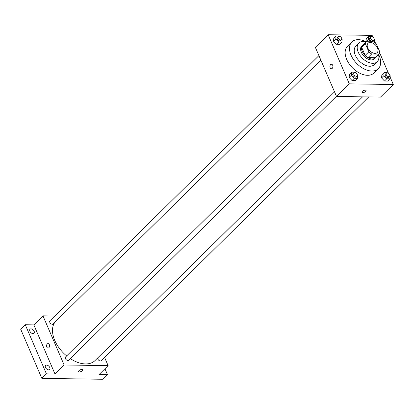 <?xml version="1.0" encoding="UTF-8"?>
<svg xmlns="http://www.w3.org/2000/svg" width="414" height="414" viewBox="0 0 414 414"><rect width="100%" height="100%" fill="white"/><g stroke="black" fill="none" stroke-linecap="round" stroke-linejoin="round"><path stroke-width="0.62" d="M377.501 47.972A6.541 4.052 -134.6 0 1 377.201 52.557A6.541 4.052 -134.6 0 1 369.723 50.746A6.541 4.052 -134.6 0 1 368.02 43.242A6.541 4.052 -134.6 0 1 372.916 43.16A6.541 4.052 -134.6 0 1 377.501 47.972M373.552 41.814L366.38 41.71A8.782 5.444 -134.6 0 0 365.386 43.817L368.838 51.822A8.782 5.444 -134.6 0 0 371.668 53.991L378.841 54.094A8.782 5.444 -134.6 0 0 379.835 51.983L376.383 43.977A8.782 5.444 -134.6 0 0 373.552 41.814M371.668 53.991L368.015 57.593L375.182 57.696L378.841 54.094M368.015 57.593A8.782 5.444 -134.6 0 1 365.179 55.429L368.838 51.822M366.38 41.71L362.726 45.312A8.782 5.444 -134.6 0 0 361.732 47.424L365.179 55.429M363.642 44.407A8.994 5.573 45.4 0 0 362.638 45.1A8.994 5.573 45.4 0 0 363.394 53.489A8.994 5.573 45.4 0 0 372.186 59.011A8.994 5.573 45.4 0 0 375.27 57.908A8.994 5.573 45.4 0 0 375.974 56.92M375.27 57.908L374.354 58.809A8.994 5.573 -134.6 0 1 371.27 59.911A8.994 5.573 -134.6 0 1 362.478 54.389A8.994 5.573 -134.6 0 1 361.727 46.001L362.638 45.1M361.732 47.424L365.386 43.817M366.152 41.933A13.082 8.104 45.4 0 0 358.855 43.087A13.082 8.104 45.4 0 0 359.947 55.295A13.082 8.104 45.4 0 0 372.74 63.321A13.082 8.104 45.4 0 0 377.226 61.722A13.082 8.104 45.4 0 0 378.484 54.446M358.855 43.087L355.885 46.016A13.082 8.104 45.4 0 0 356.977 58.219A13.082 8.104 45.4 0 0 369.769 66.25A13.082 8.104 45.4 0 0 374.251 64.651L377.226 61.722M366.24 41.845A18.806 11.654 45.4 0 0 351.869 41.943A18.806 11.654 45.4 0 0 353.437 59.481A18.806 11.654 45.4 0 0 371.829 71.027A18.806 11.654 45.4 0 0 378.272 68.729A18.806 11.654 45.4 0 0 378.572 54.358M378.272 68.729L373.93 73.009A18.806 11.654 -134.6 0 1 367.487 75.307A18.806 11.654 -134.6 0 1 349.095 63.766A18.806 11.654 -134.6 0 1 347.527 46.223L351.869 41.943M355.171 72.538L354.855 72.196L351.677 72.15L349.395 74.406L349.131 77.449L352.04 80.544L355.212 80.59L357.499 78.339L357.763 75.291L357.339 74.841M339.563 36.297L339.247 35.956L336.07 35.909L333.787 38.166L333.524 41.209L336.432 44.303L339.604 44.35L341.892 42.099L342.155 39.051L341.731 38.6M372.952 37.25L372.145 35.376L328.157 34.735L349.307 83.856L393.3 84.497L390.107 77.076M388.56 73.49L379.638 52.775M375.503 43.17L374.499 40.836M387.628 73.009L387.307 72.673L384.135 72.626L381.848 74.877L381.584 77.925L384.492 81.02L387.67 81.066L389.952 78.81L390.221 75.767L389.791 75.312M372.02 36.768L371.7 36.432L368.527 36.385L366.24 38.637L366.028 41.736L368.263 39.433L370.458 41.767M328.157 34.735L315.359 47.346L336.515 96.467L380.502 97.109L393.3 84.497M336.515 96.467L349.307 83.856M366.059 90.495A2.246 0.942 -23.3 0 1 365.671 91.406A2.246 0.942 -23.3 0 1 363.508 92.529A2.246 0.942 -23.3 0 1 361.929 92.27A2.246 0.942 -23.3 0 1 363.621 90.521A2.246 0.942 -23.3 0 1 366.059 90.495A2.246 0.942 -23.3 0 1 365.671 91.406A2.246 0.942 -23.3 0 1 363.508 92.529A2.246 0.942 -23.3 0 1 361.929 92.27M332.675 65.262A2.246 1.496 90.8 0 1 332.721 67.575A2.246 1.496 90.8 0 1 331.386 68.75A2.246 1.496 90.8 0 1 329.927 66.478A2.246 1.496 90.8 0 1 331.454 64.253A2.246 1.496 90.8 0 1 332.675 65.262M331.386 68.75A2.246 1.496 90.8 0 1 329.927 66.478A2.246 1.496 90.8 0 1 331.454 64.253M362.555 96.85L95.054 360.542A27.8 17.222 -134.6 0 1 70.318 358.638M66.644 355.921A27.8 17.222 -134.6 0 1 55 322.113M336.442 96.302L68.698 360.237A2.256 1.397 -134.6 0 1 66.116 359.611A2.256 1.397 -134.6 0 1 65.531 357.018L334.528 91.856M368.734 96.938L101.151 360.708A2.256 1.397 -134.6 0 1 98.832 360.325A2.256 1.397 -134.6 0 1 97.751 357.882M320.834 60.061L53.09 323.996A2.256 1.397 -134.6 0 1 50.508 323.37A2.256 1.397 -134.6 0 1 49.923 320.783L318.92 55.616M54.736 316.037L42.963 315.861L64.118 364.982L108.111 365.624L104.551 357.36M42.963 315.861L33.824 324.871L25.27 324.747L20.7 329.254L41.855 378.375L46.425 373.868L54.979 373.992L64.118 364.982M41.855 378.375L102.951 379.265L107.521 374.763L104.933 368.755M108.111 365.624L98.967 374.639L107.521 374.763M82.697 369.821A2.246 0.942 -23.3 0 1 82.308 370.737A2.246 0.942 -23.3 0 1 80.145 371.86A2.246 0.942 -23.3 0 1 78.567 371.601A2.246 0.942 -23.3 0 1 80.259 369.847A2.246 0.942 -23.3 0 1 82.697 369.821A2.246 0.942 -23.3 0 1 82.308 370.737A2.246 0.942 -23.3 0 1 80.145 371.855A2.246 0.942 -23.3 0 1 78.567 371.601M33.824 324.871L54.979 373.992M49.313 344.593A2.246 1.496 90.8 0 1 49.359 346.906A2.246 1.496 90.8 0 1 48.024 348.076A2.246 1.496 90.8 0 1 46.565 345.809A2.246 1.496 90.8 0 1 48.091 343.584A2.246 1.496 90.8 0 1 49.313 344.593M48.024 348.076A2.246 1.496 90.8 0 1 46.565 345.809A2.246 1.496 90.8 0 1 48.091 343.584M46.596 365.096A2.867 1.775 -134.6 0 1 49.395 366.856A2.867 1.775 -134.6 0 1 49.633 369.526A2.867 1.775 -134.6 0 1 46.358 368.734A2.867 1.775 -134.6 0 1 45.612 365.448A2.867 1.775 -134.6 0 1 46.596 365.096M30.988 328.856A2.867 1.775 -134.6 0 1 33.788 330.615A2.867 1.775 -134.6 0 1 34.026 333.286A2.867 1.775 -134.6 0 1 30.75 332.494A2.867 1.775 -134.6 0 1 30.005 329.208A2.867 1.775 -134.6 0 1 30.988 328.856M25.27 324.747L46.425 373.868M374.37 42.316L374.613 39.527L374.189 39.071M368.527 36.385L368.263 39.433M373.935 40.184L373.019 41.084A2.256 1.397 -134.6 0 1 370.442 40.458A2.256 1.397 -134.6 0 1 369.852 37.871L370.768 36.97A2.256 1.397 -134.6 0 1 372.455 36.939A2.256 1.397 -134.6 0 1 374.039 38.6A2.256 1.397 -134.6 0 1 373.935 40.184A2.256 1.397 -134.6 0 1 371.353 39.558A2.256 1.397 -134.6 0 1 370.768 36.97M366.24 38.637L365.976 41.685M336.07 35.909L335.806 38.957L338.714 42.052L341.892 42.099M341.478 39.713L340.567 40.613A2.256 1.397 -134.6 0 1 337.984 39.987A2.256 1.397 -134.6 0 1 337.4 37.4L338.31 36.494A2.256 1.397 -134.6 0 1 340.003 36.468A2.256 1.397 -134.6 0 1 341.581 38.129A2.256 1.397 -134.6 0 1 341.478 39.713A2.256 1.397 -134.6 0 1 338.9 39.087A2.256 1.397 -134.6 0 1 338.31 36.494M333.787 38.166L333.524 41.209L335.806 38.957M333.524 41.209L336.432 44.303L338.714 42.052M336.432 44.303L339.604 44.35M384.135 72.626L383.871 75.674L386.779 78.763L389.952 78.81M389.543 76.424L388.627 77.325A2.256 1.397 -134.6 0 1 386.05 76.699A2.256 1.397 -134.6 0 1 385.46 74.111L386.376 73.211A2.256 1.397 -134.6 0 1 388.063 73.18A2.256 1.397 -134.6 0 1 389.646 74.841A2.256 1.397 -134.6 0 1 389.543 76.424A2.256 1.397 -134.6 0 1 386.961 75.798A2.256 1.397 -134.6 0 1 386.376 73.211M381.848 74.877L381.584 77.925L383.871 75.674M381.584 77.925L384.492 81.02L386.779 78.763M384.492 81.02L387.67 81.066M351.677 72.15L351.414 75.198L354.322 78.293L357.499 78.339M357.085 75.948L356.175 76.854A2.256 1.397 -134.6 0 1 353.592 76.228A2.256 1.397 -134.6 0 1 353.002 73.635L353.918 72.735A2.256 1.397 -134.6 0 1 355.61 72.709A2.256 1.397 -134.6 0 1 357.189 74.37A2.256 1.397 -134.6 0 1 357.085 75.948A2.256 1.397 -134.6 0 1 354.508 75.327A2.256 1.397 -134.6 0 1 353.918 72.735M349.395 74.406L349.131 77.449L351.414 75.198M349.131 77.449L352.04 80.544L354.322 78.293M352.04 80.544L355.212 80.59"/></g></svg>
